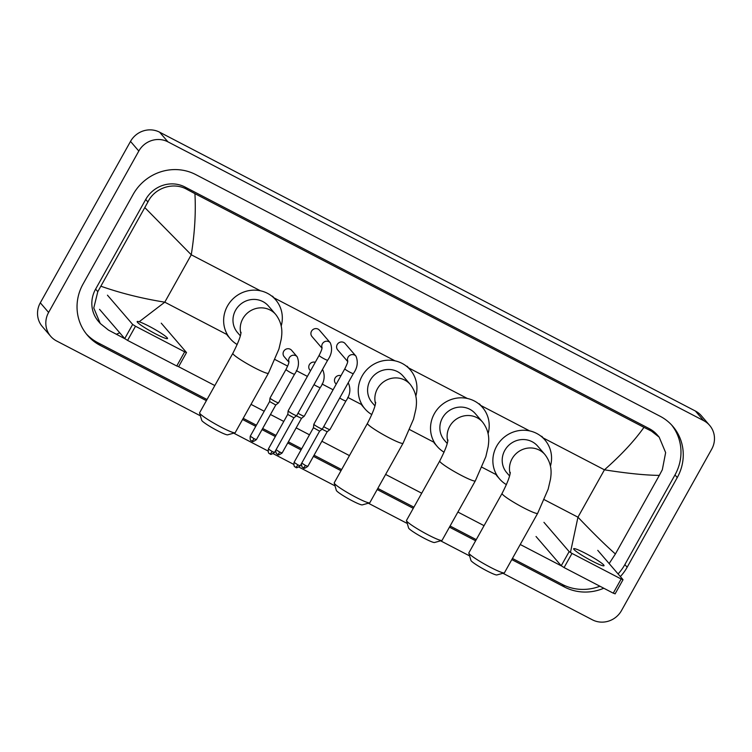 <?xml version="1.0" encoding="UTF-8"?>
<svg xmlns="http://www.w3.org/2000/svg" width="752" height="752" viewBox="0 0 752 752"><rect width="100%" height="100%" fill="white"/><g stroke="black" fill="none" stroke-linecap="round" stroke-linejoin="round"><path stroke-width="1.13" d="M200.408 415.818L56.616 340.976A21.742 20.793 -40.7 0 1 50.685 336.294L42.394 326.659A21.742 20.793 -40.7 0 1 40.307 302.812L130.51 141.414A21.742 20.793 -40.7 0 1 159.621 132.192L695.384 411.024A21.742 20.793 -40.7 0 1 701.315 415.706L709.606 425.341A21.742 20.793 -40.7 0 1 711.693 449.188L621.49 610.586A21.742 20.793 -40.7 0 1 592.379 619.808L502.956 573.268M50.685 336.294A21.742 20.793 -40.7 0 1 48.607 312.447L138.81 151.049A21.742 20.793 -40.7 0 1 167.912 141.827L703.684 420.65A21.742 20.793 -40.7 0 1 709.606 425.341M469.633 555.925L440.616 540.82M407.293 523.486L368.339 503.21M335.025 485.867L298.976 467.114M293.637 464.332L273.277 453.738M267.947 450.965L233.731 433.152M620.353 576.577A46.746 44.706 139.3 0 0 627.149 567.234L677.261 477.567A46.746 44.706 139.3 0 0 672.796 426.299A46.746 44.706 139.3 0 0 660.059 416.223L195.717 174.577A46.746 44.706 139.3 0 0 133.151 194.401L83.03 284.068A46.746 44.706 139.3 0 0 87.505 335.336A46.746 44.706 139.3 0 0 100.242 345.412L206.386 400.647M511.802 559.591L564.573 587.058A46.746 44.706 139.3 0 0 603.79 588.233M242.567 419.484L255.755 426.346M262.034 429.608L275.335 436.536M287.725 442.984L301.035 449.912M313.424 456.361L341.004 470.705M377.184 489.533L413.271 508.324M449.452 527.152L475.621 540.763M618.069 573.926A46.746 44.706 139.3 0 0 624.865 564.592L674.986 474.926A46.746 44.706 139.3 0 0 671.621 425.002M512.432 558.463L562.299 584.417A46.746 44.706 139.3 0 0 599.927 586.231M86.395 333.982A46.746 44.706 139.3 0 0 97.957 342.762L207.016 399.519M243.206 418.347L256.394 425.209M262.664 428.48L275.975 435.399M288.364 441.847L301.665 448.775M314.063 455.223L341.634 469.577M377.814 488.405L413.91 507.186M450.091 526.015L476.251 539.635M570.43 552.532L577.959 517.197C593.525 533.478 606.009 545.736 615.409 553.97L659.325 475.386C645.479 475.255 627.187 473.403 604.439 469.821C621.171 455.073 634.35 440.916 643.966 427.343L651.448 431.131L659.184 437.156L657.333 435.004A29.356 28.068 139.3 0 0 649.333 428.678L185.001 187.022A29.356 28.068 139.3 0 0 145.709 199.468L95.598 289.135A29.356 28.068 139.3 0 0 98.399 321.33L100.251 323.482L93.784 308L97.788 291.682L147.9 202.015C154.649 187.793 173.458 181.523 187.116 189.485L194.928 193.649C195.952 212.76 194.721 233.139 191.262 254.787L144.892 207.665M615.409 553.97L609.148 563.568M561.406 565.918L520.234 544.495M484.053 525.667L457.893 512.046M421.712 493.218L385.626 474.437M349.445 455.609L321.865 441.255M309.476 434.806L296.166 427.879M283.777 421.43L270.466 414.502M264.196 411.241L251.008 404.379M214.828 385.55L178.609 366.703M124.898 338.748L108.514 330.119L100.251 323.482M643.966 427.343L194.928 193.649M659.184 437.156L665.642 452.61L662.324 469.737L659.325 475.386M100.975 286.249C120.687 293.186 141.959 298.497 164.782 302.172L139.176 321.762M119.747 332.788L116.334 334.292M592.153 561.077A17.399 1.814 29.2 0 0 604.025 565.711A17.399 1.814 29.2 0 0 585.517 553.369A17.399 1.814 29.2 0 0 573.654 548.734A17.399 1.814 29.2 0 0 592.153 561.077M615.051 593.77L613.247 593.159L621.161 579.002L622.966 579.604L597.755 550.342M564.075 567.572L561.236 565.758L569.151 551.601L571.99 553.416L564.075 567.572L613.247 593.159M536.035 536.496L561.236 565.758M571.99 553.416L621.161 579.002M569.151 551.601L543.95 522.339M504.225 572.921L496.893 574.951A14.946 1.56 -150.8 0 1 486.854 570.862A14.946 1.56 -150.8 0 1 470.94 560.447L468.834 553.134A20.389 2.124 29.2 0 0 490.52 567.346A20.389 2.124 29.2 0 0 504.225 572.921A20.389 2.124 29.2 0 0 504.432 572.78L537.661 513.315A20.389 2.124 -150.8 0 1 523.759 507.882A20.389 2.124 -150.8 0 1 502.073 493.425L468.844 552.889A20.389 2.124 29.2 0 0 468.834 553.134M510.091 473.619A20.389 19.496 139.3 0 1 512.074 458.776A20.389 19.496 139.3 0 1 539.363 450.128A20.389 19.496 139.3 0 1 544.918 454.528L537.652 446.096A20.389 19.496 139.3 0 0 504.818 450.345A20.389 19.496 139.3 0 0 506.763 472.707L509.546 475.941M506.416 484.645A29.901 28.595 -40.7 0 1 499.554 478.911A29.901 28.595 -40.7 0 1 496.696 446.124A29.901 28.595 -40.7 0 1 544.862 439.892A29.901 28.595 -40.7 0 1 550.445 466.118M441.875 540.472L434.553 542.502A14.946 1.56 -150.8 0 1 424.504 538.423A14.946 1.56 -150.8 0 1 408.599 527.998L406.484 520.694A20.389 2.124 29.2 0 0 428.179 534.907A20.389 2.124 29.2 0 0 441.875 540.472A20.389 2.124 29.2 0 0 442.082 540.331L475.32 480.866A20.389 2.124 -150.8 0 1 461.418 475.443A20.389 2.124 -150.8 0 1 439.732 460.976L406.494 520.44A20.389 2.124 29.2 0 0 406.484 520.694M447.75 441.18A20.389 19.496 139.3 0 1 449.734 426.328A20.389 19.496 139.3 0 1 477.012 417.689A20.389 19.496 139.3 0 1 482.568 422.079L475.311 413.647A20.389 19.496 139.3 0 0 442.467 417.905A20.389 19.496 139.3 0 0 444.423 440.258L447.205 443.492M444.075 452.196A29.901 28.595 -40.7 0 1 437.213 446.462A29.901 28.595 -40.7 0 1 434.355 413.675A29.901 28.595 -40.7 0 1 482.521 407.443A29.901 28.595 -40.7 0 1 488.095 433.678M369.608 502.862L362.285 504.893A14.946 1.56 -150.8 0 1 352.237 500.804A14.946 1.56 -150.8 0 1 336.323 490.389L334.217 483.085A20.389 2.124 29.2 0 0 355.912 497.288A20.389 2.124 29.2 0 0 369.608 502.862A20.389 2.124 29.2 0 0 369.815 502.721L403.044 443.257A20.389 2.124 -150.8 0 1 389.141 437.833A20.389 2.124 -150.8 0 1 367.455 423.367L334.226 482.831A20.389 2.124 29.2 0 0 334.217 483.085M375.474 403.57A20.389 19.496 139.3 0 1 377.457 388.718A20.389 19.496 139.3 0 1 404.745 380.08A20.389 19.496 139.3 0 1 410.301 384.469L403.044 376.038A20.389 19.496 139.3 0 0 370.2 380.286A20.389 19.496 139.3 0 0 372.146 402.649L374.938 405.883M371.808 414.587A29.901 28.595 -40.7 0 1 364.946 408.853A29.901 28.595 -40.7 0 1 362.079 376.066A29.901 28.595 -40.7 0 1 410.244 369.834A29.901 28.595 -40.7 0 1 415.828 396.06M234.991 432.804L227.668 434.835A14.946 1.56 -150.8 0 1 217.619 430.755A14.946 1.56 -150.8 0 1 201.715 420.33L199.6 413.027A20.389 2.124 29.2 0 0 221.295 427.239A20.389 2.124 29.2 0 0 234.991 432.804A20.389 2.124 29.2 0 0 235.197 432.663L268.436 373.199A20.389 2.124 -150.8 0 1 254.524 367.775A20.389 2.124 -150.8 0 1 232.847 353.308L199.609 412.773A20.389 2.124 29.2 0 0 199.6 413.027M240.856 333.512A20.389 19.496 139.3 0 1 242.849 318.66A20.389 19.496 139.3 0 1 270.128 310.021A20.389 19.496 139.3 0 1 275.683 314.411L268.426 305.979A20.389 19.496 139.3 0 0 235.583 310.238A20.389 19.496 139.3 0 0 237.538 332.591L240.32 335.824M237.19 344.529A29.901 28.595 -40.7 0 1 230.328 338.795A29.901 28.595 -40.7 0 1 227.471 306.008A29.901 28.595 -40.7 0 1 275.636 299.775A29.901 28.595 -40.7 0 1 281.21 326.001M347.697 361.543L337.695 349.924A4.888 4.681 -40.7 0 1 337.225 344.557A4.888 4.681 -40.7 0 1 345.112 343.542L355.978 356.166A4.888 4.681 -40.7 0 0 347.753 361.167M344.801 368.818A4.888 0.508 -150.8 0 0 349.746 372.146A4.888 0.508 -150.8 0 0 350.009 372.287A4.888 0.508 -150.8 0 0 353.346 373.584L322.382 428.997A4.888 0.508 -150.8 0 1 322.364 429.007A4.888 0.508 -150.8 0 1 319.045 427.691A4.888 0.508 -150.8 0 1 313.932 424.429A4.888 0.508 -150.8 0 1 313.828 424.241A4.888 0.508 -150.8 0 1 313.838 424.222L344.801 368.818C348.702 360.96 347.358 361.834 347.772 360.875M297.839 464.858L300.245 465.798L319.609 431.169L313.443 427.709L294.079 462.358C293.383 467.876 295.686 466.691 295.198 467.011L295.536 467.208A3.534 0.968 -62.5 0 0 297.839 464.858L294.079 462.358M321.997 348.167L311.995 336.548A4.888 4.681 -40.7 0 1 311.525 331.19A4.888 4.681 -40.7 0 1 319.412 330.166L330.278 342.79A4.888 4.681 -40.7 0 0 322.053 347.791M319.102 355.442A4.888 0.508 -150.8 0 0 324.046 358.77A4.888 0.508 -150.8 0 0 324.309 358.911A4.888 0.508 -150.8 0 0 327.646 360.217L296.683 415.621A4.888 0.508 -150.8 0 1 296.664 415.64A4.888 0.508 -150.8 0 1 293.346 414.314A4.888 0.508 -150.8 0 1 288.232 411.062A4.888 0.508 -150.8 0 1 288.129 410.865A4.888 0.508 -150.8 0 1 288.138 410.846L319.102 355.442C323.003 347.584 321.659 348.458 322.072 347.499M269.752 453.766A3.534 0.968 -62.5 0 0 269.836 453.841A3.534 0.968 -62.5 0 0 272.139 451.482L274.555 452.431L293.91 417.792L287.809 414.493L288.129 410.865M336.219 384.178L335.561 383.417A4.888 4.681 -40.7 0 1 340.957 375.69M303.028 467.716A3.534 0.968 -62.5 0 0 303.112 467.782A3.534 0.968 -62.5 0 0 305.415 465.432L307.831 466.372L327.186 431.742L322.091 429.223M339.697 398.005A4.888 0.508 -150.8 0 0 342.339 399.519A4.888 0.508 -150.8 0 0 345.939 400.966L329.959 429.561A4.888 0.508 -150.8 0 1 329.94 429.58A4.888 0.508 -150.8 0 1 323.708 426.61M310.52 370.802L309.862 370.05A4.888 4.681 -40.7 0 1 315.257 362.314M277.328 454.34A3.534 0.968 -62.5 0 0 277.413 454.405A3.534 0.968 -62.5 0 0 279.725 452.055L282.132 452.995L301.486 418.366L296.401 415.847M313.998 384.629A4.888 0.508 -150.8 0 0 316.639 386.152A4.888 0.508 -150.8 0 0 320.239 387.59L304.259 416.185A4.888 0.508 -150.8 0 1 304.24 416.204A4.888 0.508 -150.8 0 1 298.018 413.233M288.9 362.173L284.171 356.674A4.888 4.681 -40.7 0 1 283.701 351.306A4.888 4.681 -40.7 0 1 291.579 350.282L297.181 356.786A4.888 4.681 -40.7 0 0 288.956 361.797M286.004 369.439A4.888 0.508 -150.8 0 0 286.098 369.655A4.888 0.508 -150.8 0 0 290.939 372.776A4.888 0.508 -150.8 0 0 294.549 374.214L278.56 402.818A4.888 0.508 -150.8 0 1 278.55 402.828A4.888 0.508 -150.8 0 1 274.546 401.145A4.888 0.508 -150.8 0 1 270.118 398.259A4.888 0.508 -150.8 0 1 270.015 398.062A4.888 0.508 -150.8 0 1 270.024 398.043L286.004 369.439C289.905 361.59 288.561 362.464 288.975 361.505M254.026 438.679L256.432 439.619L275.787 404.99L269.62 401.54L250.266 436.179C249.57 441.697 251.873 440.512 251.375 440.832L251.713 441.029A3.534 0.968 -62.5 0 0 254.026 438.679L250.266 436.179M155.655 333.907A17.399 1.814 29.2 0 0 167.527 338.541A17.399 1.814 29.2 0 0 149.018 326.208A17.399 1.814 29.2 0 0 137.155 321.574A17.399 1.814 29.2 0 0 155.655 333.907M178.553 366.6L176.748 365.998L184.663 351.833L186.515 352.556L161.257 323.181M127.577 340.402L124.738 338.597L132.653 324.441L135.492 326.246L127.577 340.402L176.748 365.998M99.537 309.335L124.738 338.597M135.492 326.246L184.663 351.833M132.653 324.441L107.451 295.179M544.326 499.695L577.959 517.197L604.439 469.821L543.179 437.937M227.461 334.8L164.782 302.172L191.262 254.787L260.427 290.789M273.568 297.623L395.044 360.847M408.176 367.681L467.321 398.457M480.838 405.497L529.662 430.905M275.091 359.578L287.64 366.111M296.335 370.642L307.389 376.395M322.035 384.009L333.089 389.771M347.734 397.385L362.079 404.849M409.708 429.636L434.346 442.467M481.976 467.255L496.696 474.907M167.912 141.827L159.621 132.192M138.81 151.049L130.51 141.414M48.607 312.447L40.307 302.812M703.684 420.65L695.384 411.024M674.986 474.926L677.261 477.567M624.865 564.592L627.149 567.234M562.299 584.417L564.573 587.058M97.957 342.762L100.242 345.412M95.598 289.135L97.788 291.682M145.709 199.468L147.9 202.015M185.001 187.022L187.116 189.485M649.333 428.678L651.448 431.131M295.451 467.142A3.534 0.968 -62.5 0 0 295.536 467.208L296.025 467.424C296.128 468.205 297.538 467.669 300.245 465.798M272.139 451.482L268.379 448.982L287.734 414.343M348.063 383.031A4.888 4.681 -40.7 0 1 348.58 383.539C350.921 389.395 350.047 395.204 345.939 400.966M305.415 465.432L301.759 463.11M322.364 369.655A4.888 4.681 -40.7 0 1 322.881 370.163C325.221 376.019 324.347 381.828 320.239 387.59M279.725 452.055L276.059 449.734M251.638 440.963A3.534 0.968 -62.5 0 0 251.713 441.029L252.211 441.245C252.315 442.026 253.725 441.49 256.432 439.619M615.098 593.883L623.013 579.726M544.918 454.528C552.673 464.68 551.188 473.995 550.502 479.137L548.161 489.176L537.661 513.315M544.862 439.892L541.75 436.273M499.554 478.911L496.442 475.302M510.27 472.369C509.978 476.364 507.243 483.386 502.073 493.425M482.568 422.079C490.332 432.24 488.838 441.546 488.151 446.688L485.82 456.727L475.32 480.866M482.521 407.443L479.409 403.833M437.213 446.462L434.101 442.853M447.919 439.929C447.628 443.924 444.902 450.937 439.732 460.976M410.301 384.469C418.056 394.631 416.57 403.937 415.884 409.079L413.544 419.118L403.044 443.257M410.244 369.834L407.133 366.215M364.946 408.853L361.834 405.243M375.652 402.311C375.361 406.315 372.635 413.327 367.455 423.367M275.683 314.411C283.438 324.573 281.953 333.879 281.267 339.02L278.926 349.06L268.436 373.199M275.636 299.775L272.525 296.166M230.328 338.795L227.217 335.185M241.035 332.262C240.743 336.257 238.017 343.269 232.847 353.308M353.346 373.584C357.444 367.831 358.319 362.022 355.978 356.166M313.434 427.728L313.828 424.241M319.6 431.178L322.364 429.007M274.555 452.431C271.839 454.293 270.429 454.828 270.325 454.048L269.498 453.635C269.987 453.315 267.684 454.499 268.379 448.982M327.646 360.217C331.745 354.455 332.628 348.646 330.278 342.79M293.9 417.802L296.664 415.64M307.831 466.372C305.115 468.233 303.714 468.778 303.611 467.988L302.022 466.898L301.279 463.956M348.091 382.975L348.58 383.539M327.176 431.742L329.94 429.58M282.132 452.995C279.415 454.857 278.014 455.402 277.911 454.622L276.322 453.522L275.58 450.58M322.401 369.599L322.881 370.163M301.477 418.366L304.24 416.204M294.549 374.214C298.647 368.452 299.522 362.643 297.181 356.786M269.62 401.549L270.015 398.062M275.777 404.999L278.55 402.828M178.6 366.722L186.515 352.556"/></g></svg>
